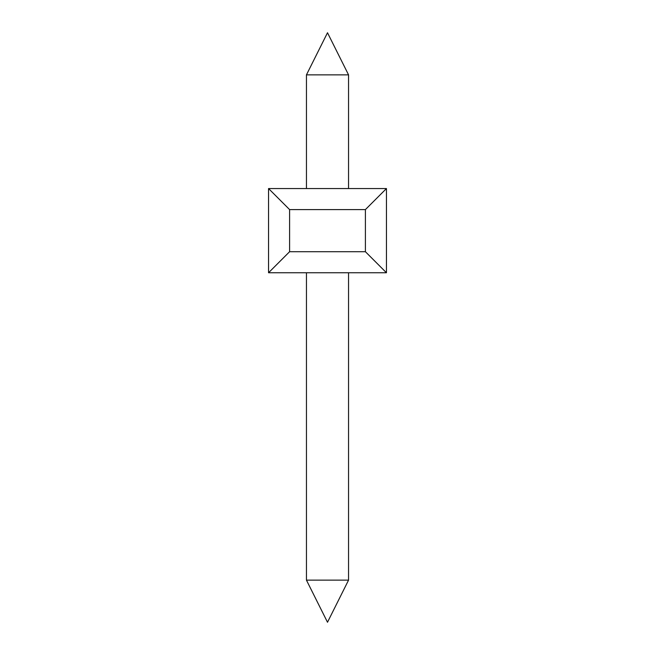 <?xml version="1.0" encoding="UTF-8"?>
<svg xmlns="http://www.w3.org/2000/svg" width="655" height="655" viewBox="0 0 655 655"><rect width="100%" height="100%" fill="white"/><g stroke="black" fill="none" stroke-linecap="round" stroke-linejoin="round"><path stroke-width="0.98" d="M327.5 580.142L306.45 580.142L327.5 622.25L348.55 580.142L327.5 580.142M306.45 74.858L327.5 32.75L348.55 74.858L306.45 74.858L306.45 188.55M289.6 209.6L268.55 188.55L386.45 188.55L386.45 272.758L268.55 272.758L289.6 251.708L289.6 209.6L365.4 209.6L365.4 251.708L386.45 272.758M365.4 251.708L289.6 251.708M386.45 188.55L365.4 209.6M268.55 272.758L268.55 188.55M306.45 272.758L306.45 580.142M348.55 272.758L348.55 580.142M348.55 74.858L348.55 188.55"/></g></svg>
